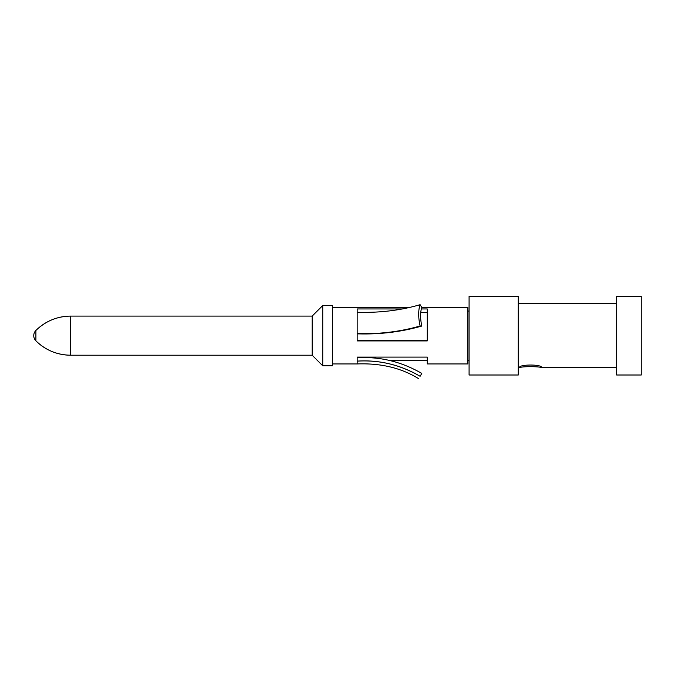 <?xml version="1.0" encoding="UTF-8"?>
<svg xmlns="http://www.w3.org/2000/svg" width="675" height="675" viewBox="0 0 675 675"><rect width="100%" height="100%" fill="white"/><g stroke="black" fill="none" stroke-linecap="round" stroke-linejoin="round"><path stroke-width="1.01" d="M541.637 367.538L541.367 367.63C539.983 366.407 521.741 366.28 519.784 367.63L519.505 367.538C518.991 364.205 542.16 364.213 541.637 367.538M541.367 367.63L616.655 367.63M616.655 303.683L518.273 303.683M518.273 367.63L519.784 367.63M616.655 296.3L616.655 375.005L641.25 375.005L641.25 296.3L616.655 296.3M518.273 375.005L518.273 296.3L469.083 296.3L469.083 375.005L518.273 375.005M467.851 360.248L469.083 360.248M469.083 311.057L467.851 311.057M332.581 307.479L409.657 307.479L332.581 307.479M421.799 307.479L467.851 307.479L421.799 307.479L420.112 304.695C400.57 310.407 379.595 312.938 357.176 312.272L357.176 308.956L402.697 308.956M332.581 363.943L357.176 363.943L357.176 361.125C379.595 359.8 400.57 364.846 420.112 376.279C400.115 364.745 379.139 359.691 357.176 361.125L357.176 357.1L427.275 357.1L427.275 363.943L467.851 363.943L467.851 307.479M332.581 365.782L332.581 305.53L322.743 305.53L322.743 365.782L332.581 365.782M322.743 365.782L312.171 355.21L312.171 316.102L322.743 305.53M312.171 316.102L70.639 316.102L70.639 355.21L312.171 355.21M70.639 355.21A49.191 49.191 180 0 1 35.902 340.841L35.902 330.463A7.332 7.332 0 0 0 35.902 340.841C45.588 350.215 57.164 355.008 70.639 355.21M357.176 333.838C379.679 334.564 401.22 331.957 421.816 326.025L420.112 325.991C400.115 331.762 379.139 334.285 357.176 333.568L357.176 340.909L427.275 340.909L427.275 308.956L421.352 308.956M427.275 340.225L357.176 340.225M420.727 312.441L427.275 312.441M420.112 325.991C418.205 317.301 418.205 310.196 420.112 304.695L421.816 307.505C420.154 312.297 420.154 318.465 421.816 326.025M357.176 357.1L357.176 357.801C379.704 356.366 401.254 361.572 421.816 373.427L420.112 376.279C418.205 379.468 418.205 379.468 420.112 376.279M390.504 360.585L427.275 360.248M35.902 330.463A49.191 49.191 0 0 1 70.639 316.102C57.164 316.305 45.588 321.089 35.902 330.463L35.902 330.463M357.176 333.568L357.176 312.272M418.66 378.7C401.439 367.985 380.945 363.066 357.176 363.943"/></g></svg>
